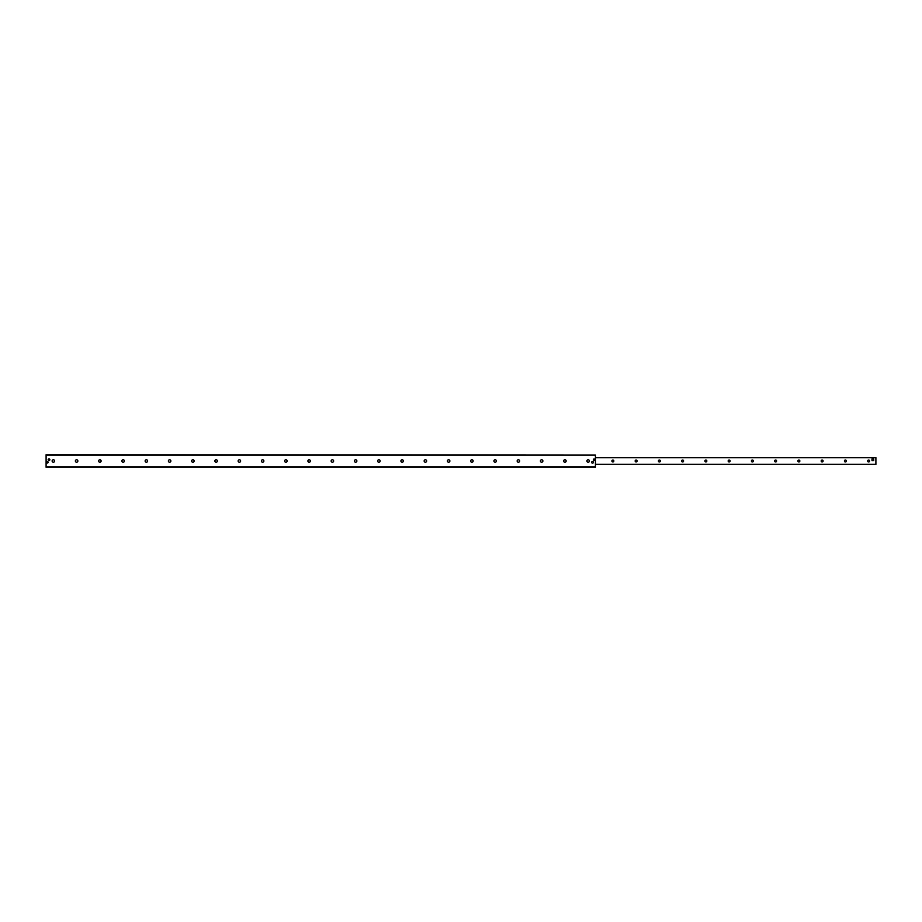 <?xml version="1.0" encoding="UTF-8"?>
<svg xmlns="http://www.w3.org/2000/svg" width="922" height="922" viewBox="0 0 922 922"><rect width="100%" height="100%" fill="white"/><g stroke="black" fill="none" stroke-linecap="round" stroke-linejoin="round"><path stroke-width="1.38" d="M589.389 461A1.233 1.233 0 0 1 587.545 462.072A1.233 1.233 0 0 1 587.545 459.928A1.233 1.233 0 0 1 589.389 461M566.143 461A1.233 1.233 0 0 1 564.287 462.072A1.233 1.233 0 0 1 564.287 459.928A1.233 1.233 0 0 1 566.143 461M542.885 461A1.233 1.233 0 0 1 541.041 462.072A1.233 1.233 0 0 1 541.041 459.928A1.233 1.233 0 0 1 542.885 461M519.639 461A1.233 1.233 0 0 1 517.784 462.072A1.233 1.233 0 0 1 517.784 459.928A1.233 1.233 0 0 1 519.639 461M496.382 461A1.233 1.233 0 0 1 494.538 462.072A1.233 1.233 0 0 1 494.538 459.928A1.233 1.233 0 0 1 496.382 461M473.136 461A1.233 1.233 0 0 1 471.28 462.072A1.233 1.233 0 0 1 471.28 459.928A1.233 1.233 0 0 1 473.136 461M449.878 461A1.233 1.233 0 0 1 448.034 462.072A1.233 1.233 0 0 1 448.034 459.928A1.233 1.233 0 0 1 449.878 461M426.632 461A1.233 1.233 0 0 1 424.777 462.072A1.233 1.233 0 0 1 424.777 459.928A1.233 1.233 0 0 1 426.632 461M403.375 461A1.233 1.233 0 0 1 401.531 462.072A1.233 1.233 0 0 1 401.531 459.928A1.233 1.233 0 0 1 403.375 461M380.129 461A1.233 1.233 0 0 1 378.274 462.072A1.233 1.233 0 0 1 378.274 459.928A1.233 1.233 0 0 1 380.129 461M356.872 461A1.233 1.233 0 0 1 355.028 462.072A1.233 1.233 0 0 1 355.028 459.928A1.233 1.233 0 0 1 356.872 461M333.626 461A1.233 1.233 0 0 1 331.77 462.072A1.233 1.233 0 0 1 331.77 459.928A1.233 1.233 0 0 1 333.626 461M310.368 461A1.233 1.233 0 0 1 308.524 462.072A1.233 1.233 0 0 1 308.524 459.928A1.233 1.233 0 0 1 310.368 461M287.122 461A1.233 1.233 0 0 1 285.267 462.072A1.233 1.233 0 0 1 285.267 459.928A1.233 1.233 0 0 1 287.122 461M263.865 461A1.233 1.233 0 0 1 262.021 462.072A1.233 1.233 0 0 1 262.021 459.928A1.233 1.233 0 0 1 263.865 461M240.619 461A1.233 1.233 0 0 1 238.763 462.072A1.233 1.233 0 0 1 238.763 459.928A1.233 1.233 0 0 1 240.619 461M217.362 461A1.233 1.233 0 0 1 215.506 462.072A1.233 1.233 0 0 1 215.506 459.928A1.233 1.233 0 0 1 217.362 461M194.116 461A1.233 1.233 0 0 1 192.26 462.072A1.233 1.233 0 0 1 192.26 459.928A1.233 1.233 0 0 1 194.116 461M170.858 461A1.233 1.233 0 0 1 169.003 462.072A1.233 1.233 0 0 1 169.003 459.928A1.233 1.233 0 0 1 170.858 461M147.612 461A1.233 1.233 0 0 1 145.757 462.072A1.233 1.233 0 0 1 145.757 459.928A1.233 1.233 0 0 1 147.612 461M124.355 461A1.233 1.233 0 0 1 122.499 462.072A1.233 1.233 0 0 1 122.499 459.928A1.233 1.233 0 0 1 124.355 461M101.109 461A1.233 1.233 0 0 1 99.253 462.072A1.233 1.233 0 0 1 99.253 459.928A1.233 1.233 0 0 1 101.109 461M77.851 461A1.233 1.233 0 0 1 75.996 462.072A1.233 1.233 0 0 1 75.996 459.928A1.233 1.233 0 0 1 77.851 461M54.605 461A1.233 1.233 0 0 1 52.75 462.072A1.233 1.233 0 0 1 52.75 459.928A1.233 1.233 0 0 1 54.605 461M594.828 459.698A0.715 0.715 0 0 1 593.756 460.308A0.715 0.715 0 0 1 593.756 459.075A0.715 0.715 0 0 1 594.828 459.698M48.117 462.302A0.715 0.715 0 0 1 47.045 462.925A0.715 0.715 0 0 1 47.045 461.692A0.715 0.715 0 0 1 48.117 462.302M593.365 462.302A0.841 0.841 0 0 1 592.097 463.04A0.841 0.841 0 0 1 592.097 461.576A0.841 0.841 0 0 1 593.365 462.302M49.846 459.698A0.841 0.841 0 0 1 48.589 460.424A0.841 0.841 0 0 1 48.589 458.96A0.841 0.841 0 0 1 49.846 459.698A0.818 0.818 0 0 1 48.601 460.401A0.818 0.818 0 0 1 48.601 458.983A0.818 0.818 0 0 1 49.823 459.698M595.428 455.111L46.1 454.753L46.1 467.247L595.428 467.247L595.428 455.111L46.1 455.111M611.897 461A0.968 0.968 0 0 1 613.349 460.159A0.968 0.968 0 0 1 613.349 461.841A0.968 0.968 0 0 1 611.897 461M635.154 461A0.968 0.968 0 0 1 636.595 460.159A0.968 0.968 0 0 1 636.595 461.841A0.968 0.968 0 0 1 635.154 461M658.4 461A0.968 0.968 0 0 1 659.852 460.159A0.968 0.968 0 0 1 659.852 461.841A0.968 0.968 0 0 1 658.4 461M681.658 461A0.968 0.968 0 0 1 683.098 460.159A0.968 0.968 0 0 1 683.098 461.841A0.968 0.968 0 0 1 681.658 461M704.904 461A0.968 0.968 0 0 1 706.356 460.159A0.968 0.968 0 0 1 706.356 461.841A0.968 0.968 0 0 1 704.904 461M728.161 461A0.968 0.968 0 0 1 729.602 460.159A0.968 0.968 0 0 1 729.602 461.841A0.968 0.968 0 0 1 728.161 461M751.407 461A0.968 0.968 0 0 1 752.859 460.159A0.968 0.968 0 0 1 752.859 461.841A0.968 0.968 0 0 1 751.407 461M774.664 461A0.968 0.968 0 0 1 776.105 460.159A0.968 0.968 0 0 1 776.105 461.841A0.968 0.968 0 0 1 774.664 461M797.91 461A0.968 0.968 0 0 1 799.362 460.159A0.968 0.968 0 0 1 799.362 461.841A0.968 0.968 0 0 1 797.91 461M821.168 461A0.968 0.968 0 0 1 822.608 460.159A0.968 0.968 0 0 1 822.608 461.841A0.968 0.968 0 0 1 821.168 461M844.414 461A0.968 0.968 0 0 1 845.866 460.159A0.968 0.968 0 0 1 845.866 461.841A0.968 0.968 0 0 1 844.414 461M867.671 461A0.968 0.968 0 0 1 869.112 460.159A0.968 0.968 0 0 1 869.112 461.841A0.968 0.968 0 0 1 867.671 461M872.846 460.7A0.876 0.876 0 0 1 871.982 459.824M595.428 464.354L875.9 464.354L875.9 457.646L595.428 457.646M593.33 462.302A0.818 0.818 0 0 1 592.108 463.017A0.818 0.818 0 0 1 592.108 461.599A0.818 0.818 0 0 1 593.33 462.302M871.982 458.983L873.687 458.949L873.722 460.666L872.005 460.7L871.982 458.983M46.1 466.889L595.428 466.889M875.9 457.727L595.428 457.727M875.9 464.273L595.428 464.273"/></g></svg>
